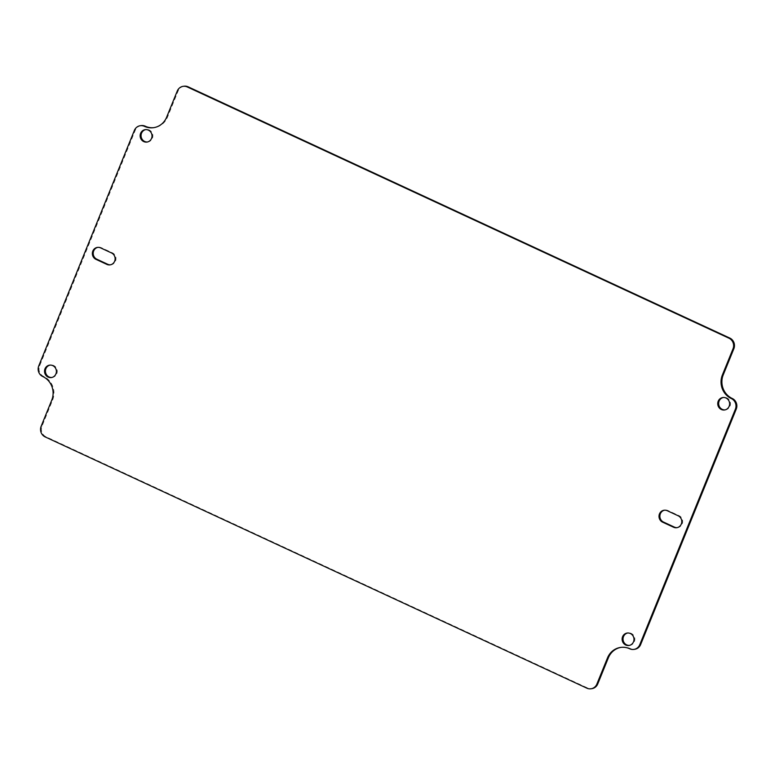 <?xml version="1.0" encoding="UTF-8"?>
<svg xmlns="http://www.w3.org/2000/svg" width="775" height="775" viewBox="0 0 775 775"><rect width="100%" height="100%" fill="white"/><g stroke="black" fill="none" stroke-linecap="round" stroke-linejoin="round"><path stroke-width="0.58" stroke-dasharray="3.88 2.91" d="M724.954 409.897A6.268 5.929 -97.7 0 0 729.246 399.9A6.268 5.929 -97.7 0 0 723.269 397.517M677.137 527.649A6.268 5.929 -97.7 0 0 679.055 515.675L668.127 510.599A6.268 5.929 -97.7 0 0 664.533 510.192M629.329 645.391A6.268 5.929 -97.7 0 0 633.621 635.403A6.268 5.929 -97.7 0 0 627.643 633.01M51.731 377.483A6.268 5.929 -97.7 0 0 56.023 367.495A6.268 5.929 -97.7 0 0 50.046 365.103M110.467 264.808A6.268 5.929 -97.7 0 0 112.385 252.834L101.448 247.767A6.268 5.929 -97.7 0 0 97.863 247.351M147.357 141.99A6.268 5.929 -97.7 0 0 151.648 132.002A6.268 5.929 -97.7 0 0 145.671 129.609M184.062 86.209A8.06 7.624 -97.7 0 0 178.124 90.927L167.497 117.093A17.902 16.943 82.3 0 1 154.293 127.594A17.902 16.943 82.3 0 1 153.867 127.652M621.133 647.348A17.902 16.943 82.3 0 1 621.569 647.29A17.902 16.943 82.3 0 1 630.608 648.675A8.06 7.624 -97.7 0 0 634.686 649.295M141.176 125.589A8.06 7.624 -97.7 0 0 135.228 130.307L39.612 365.81A8.06 7.624 -97.7 0 0 43.642 376.427A17.902 16.943 82.3 0 1 52.613 400.016L41.986 426.182A8.06 7.624 -97.7 0 0 46.025 436.8L587.721 688.055A8.06 7.624 -97.7 0 0 591.79 688.675M668.127 510.599L667.265 510.715M679.055 515.675L678.193 515.792M101.448 247.767L100.595 247.884M112.385 252.834L111.523 252.95M167.497 117.093L166.635 117.209M178.124 90.927L177.262 91.043M630.608 648.675L629.755 648.791M587.721 688.055L586.869 688.171M46.025 436.8L45.173 436.916M41.986 426.182L41.133 426.298M52.613 400.016L51.76 400.132M43.642 376.427L42.79 376.543M39.612 365.81L38.75 365.926M135.228 130.307L134.375 130.423M723.695 397.439L722.842 397.556M725.381 409.859L724.528 409.975M677.573 527.601L676.711 527.717M664.96 510.115L664.097 510.231M628.079 632.933L627.217 633.049M629.755 645.352L628.903 645.468M50.472 365.025L49.619 365.141M52.158 377.444L51.305 377.561M110.903 264.769L110.04 264.885M98.289 247.283L97.427 247.399M146.097 129.532L145.245 129.648M147.783 141.951L146.921 142.067M154.293 127.594L153.431 127.71M621.569 647.29L620.707 647.406"/><path stroke-width="1.16" d="M729.149 406.294A6.268 5.929 82.3 0 1 717.805 404.56A6.268 5.929 82.3 0 1 728.393 400.016A6.268 5.929 82.3 0 1 729.149 406.294M723.269 397.517A6.268 5.929 -97.7 0 0 724.954 409.897M667.265 510.715L678.193 515.792A6.268 5.929 82.3 0 1 676.711 527.717A6.268 5.929 82.3 0 1 673.553 527.232L662.615 522.166A6.268 5.929 82.3 0 1 664.097 510.231A6.268 5.929 82.3 0 1 667.265 510.715M664.533 510.192A6.268 5.929 -97.7 0 0 663.477 522.05L674.405 527.116A6.268 5.929 -97.7 0 0 677.137 527.649M633.524 641.797A6.268 5.929 82.3 0 1 622.18 640.053A6.268 5.929 82.3 0 1 632.768 635.519A6.268 5.929 82.3 0 1 633.524 641.797M627.643 633.01A6.268 5.929 -97.7 0 0 629.329 645.391M55.926 373.889A6.268 5.929 82.3 0 1 44.582 372.155A6.268 5.929 82.3 0 1 55.161 367.612A6.268 5.929 82.3 0 1 55.926 373.889M50.046 365.103A6.268 5.929 -97.7 0 0 51.731 377.483M100.595 247.884L111.523 252.95A6.268 5.929 82.3 0 1 110.04 264.885A6.268 5.929 82.3 0 1 106.872 264.401L95.945 259.325A6.268 5.929 82.3 0 1 97.427 247.399A6.268 5.929 82.3 0 1 100.595 247.884M97.863 247.351A6.268 5.929 -97.7 0 0 96.807 259.208L107.735 264.285A6.268 5.929 -97.7 0 0 110.467 264.808M151.551 138.396A6.268 5.929 82.3 0 1 140.207 136.652A6.268 5.929 82.3 0 1 150.786 132.118A6.268 5.929 82.3 0 1 151.551 138.396M145.671 129.609A6.268 5.929 -97.7 0 0 147.357 141.99M153.867 127.652A17.902 16.943 82.3 0 1 145.245 126.209A8.06 7.624 -97.7 0 0 141.176 125.589L140.314 125.705A8.06 7.624 82.3 0 1 144.392 126.325A17.902 16.943 -97.7 0 0 153.431 127.71A17.902 16.943 -97.7 0 0 166.635 117.209L177.262 91.043A8.06 7.624 82.3 0 1 187.279 86.945L728.975 338.2A8.06 7.624 82.3 0 1 733.014 348.818L722.387 374.984A17.902 16.943 -97.7 0 0 731.358 398.573A8.06 7.624 82.3 0 1 735.388 409.19L639.772 644.693A8.06 7.624 82.3 0 1 629.755 648.791A17.902 16.943 -97.7 0 0 620.707 647.406A17.902 16.943 -97.7 0 0 607.503 657.907L596.876 684.073A8.06 7.624 82.3 0 1 586.869 688.171L45.173 436.916A8.06 7.624 82.3 0 1 41.133 426.298L51.76 400.132A17.902 16.943 -97.7 0 0 42.79 376.543A8.06 7.624 82.3 0 1 38.75 365.926L134.375 130.423A8.06 7.624 82.3 0 1 140.314 125.705M633.824 649.411L634.686 649.295A8.06 7.624 -97.7 0 0 640.625 644.577L736.25 409.074A8.06 7.624 -97.7 0 0 732.21 398.457A17.902 16.943 82.3 0 1 723.24 374.868L733.867 348.702A8.06 7.624 -97.7 0 0 729.827 338.084L188.131 86.829A8.06 7.624 -97.7 0 0 184.062 86.209L183.21 86.325M590.938 688.791L591.79 688.675A8.06 7.624 -97.7 0 0 597.738 683.957L608.365 657.791A17.902 16.943 82.3 0 1 621.133 647.348M674.405 527.116L673.553 527.232M663.477 522.05L662.615 522.166M107.735 264.285L106.872 264.401M96.807 259.208L95.945 259.325M145.245 126.209L144.392 126.325M188.131 86.829L187.279 86.945M729.827 338.084L728.975 338.2M733.867 348.702L733.014 348.818M723.24 374.868L722.387 374.984M732.21 398.457L731.358 398.573M736.25 409.074L735.388 409.19M640.625 644.577L639.772 644.693M608.365 657.791L607.503 657.907M597.738 683.957L596.876 684.073"/></g></svg>
